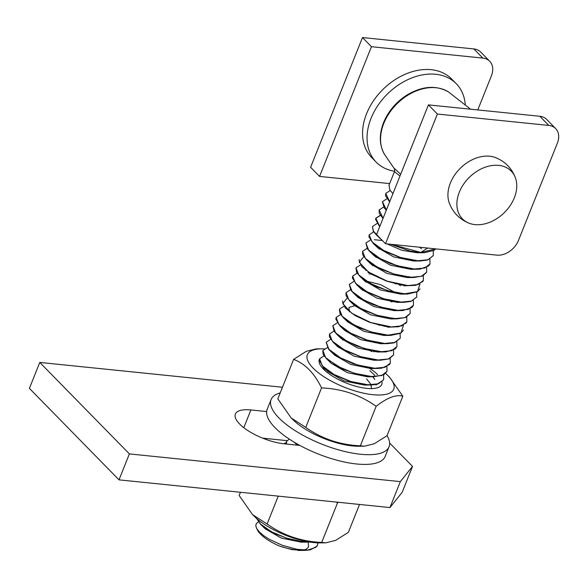 <?xml version="1.0" encoding="UTF-8"?>
<svg xmlns="http://www.w3.org/2000/svg" width="588" height="588" viewBox="0 0 588 588"><rect width="100%" height="100%" fill="white"/><g stroke="black" fill="none" stroke-linecap="round" stroke-linejoin="round"><path stroke-width="0.88" d="M469.195 223.264C459.581 219.368 452.929 212.577 449.239 202.889A34.133 24.85 -44.4 0 1 471.774 159.973A34.133 24.85 -44.4 0 1 495.5 157.577C505.114 161.472 511.766 168.264 515.455 177.944A34.133 24.85 -44.4 0 1 516.146 180.281A34.133 24.85 -44.4 0 1 492.92 220.86A34.133 24.85 -44.4 0 1 469.195 223.264A34.133 24.85 -44.4 0 1 457.552 197.958A34.133 24.85 -44.4 0 1 480.734 169.123A34.133 24.85 -44.4 0 1 515.455 177.944M496.904 255.133L385.515 243.741L376.555 234.597L428.431 104.884L539.828 116.277A18.684 13.598 135.6 0 1 546.686 119.423L555.645 128.566A18.684 13.598 -44.4 0 1 557.358 143.178L518.447 240.463A18.684 13.598 -44.4 0 1 496.904 255.133M385.515 243.741L437.391 114.035L548.788 125.428A18.684 13.598 -44.4 0 1 555.645 128.566M437.391 114.035L428.431 104.884M489.694 61.24L480.734 52.089A18.684 13.598 135.6 0 0 473.877 48.944L362.48 37.551L371.44 46.702L482.836 58.094A18.684 13.598 -44.4 0 1 489.694 61.24A18.684 13.598 -44.4 0 1 491.406 75.852L477.772 109.927M389.682 183.588L319.563 176.415L371.44 46.702M362.48 37.551L310.604 167.264L319.563 176.415M355.931 267.959L356.593 272.31L359.753 276.213L363.972 279.69L377.114 286.973L392.872 292.243L407.469 294.051L417.421 291.788L420.023 288.804M378.444 257.823L375.85 257.265M359.283 259.587L359.025 260.447L362.061 266.923L372.086 274.508L386.728 281.196L402.471 285.187L407.756 285.717M339.401 309.303L339.93 313.426L343.216 317.557L347.067 320.769L360.054 328.089L375.783 333.462L390.572 335.403L400.641 333.278L403.508 330.089M342.738 300.946L342.525 301.607L345.288 308.016L355.108 315.594L369.639 322.342L385.412 326.45L391.218 327.068M309.06 541.938L302.136 541.636L286.518 538.138L271.472 531.728L260.609 524.143L256.721 518.572M317.939 542.856L317.542 545.01L315.756 547.384L307.759 550.074L297.036 549.317L282.571 545.414L269.289 539.292L263.784 535.734L259.609 532.213L256.809 528.744L255.78 525.856L256.25 523.665L258.382 521.901M301.534 550.361L291.773 549.596L280.336 546.34C291.721 549.986 301.74 551.147 310.398 549.831A33.626 11.936 -158.2 0 1 307.759 550.074M310.398 549.831L316.925 546.23L317.483 545.179M256.581 518.447L260.543 524.298L262.652 526.164L274.816 533.639L290.332 539.468L305.231 542.062L309.825 542.062M286.466 444.043L286.525 441.485L289.245 439.089M286.459 441.647L286.356 444.036M298.403 445.263L295.147 442.771M294.375 442.316L298.05 445.234M383.604 374.901L383.699 379.635L378.488 383.78L368.132 384.787L350.911 381.516L333.933 374.409L322.342 365.883L319.6 358.798L324.032 355.88M319.578 358.864L319.291 360.312L323.356 367.162L333.925 374.6L348.89 381.053L364.516 384.64L370.719 385.008L377.062 384.331L383.633 379.789M386.919 366.625L387 371.366L381.796 375.511L371.44 376.518L354.219 373.248L337.247 366.14L325.649 357.614L322.908 350.522L327.369 347.611M322.753 351.043L323.224 354.527L326.524 358.731L342.988 369.22L358.702 374.666L371.373 376.68M390.226 358.357L390.314 363.097L385.103 367.243L374.747 368.25L357.526 364.979L340.548 357.871L328.949 349.346L326.215 342.253L330.676 339.335M371.381 376.68L374.034 376.746L383.861 374.762L386.985 371.403M371.734 351.609L368.955 349.948M345.369 340.511L342.775 339.96M326.149 342.414L328.53 349.103L329.964 350.61L338.129 356.681L352.557 363.487L368.353 367.713L377.364 368.47L381.73 368.161L389.499 364.567L390.241 363.259M393.526 350.088L393.615 354.821L388.411 358.974L378.055 359.981L360.834 356.71L343.862 349.603L332.264 341.077L329.523 333.984L333.984 331.073M329.493 334.072L329.42 336.806L333.3 342.378L334.984 343.884L346.905 351.389L362.34 357.335L377.599 360.121L380.627 360.201L389.013 358.901L393.548 354.99M396.841 341.819L396.922 346.553L391.711 350.705L381.362 351.712L364.141 348.441L347.163 341.334L335.564 332.808L332.83 325.715L337.291 322.797M332.793 325.811L334.102 331.235L336.586 334.08L342.503 338.732L356.269 345.832L372.101 350.654L383.986 351.933L386.198 351.852L395.195 348.985L396.863 346.7M400.105 333.44L400.23 338.284L395.026 342.436L384.67 343.443L367.449 340.173L350.47 333.065L338.879 324.539L336.138 317.446L340.599 314.529M354.807 315.418L355.358 315.543M378.944 324.973L379.466 325.282M378.878 325.135L378.319 324.819M355.88 315.844L355.292 315.705M336.115 317.505L335.836 319.159L340.018 325.936L350.933 333.514L365.979 339.893L381.561 343.355L387.257 343.664L393.938 342.9L400.215 338.328M403.456 325.282L400.95 332.962L387.977 335.175L370.756 331.897L353.778 324.796L342.187 316.271L339.445 309.178L343.906 306.26M406.756 317.013L406.852 321.746L401.641 325.899L391.285 326.906L370.631 322.511L351.778 313.279L342.716 303.584L347.214 297.991M410.064 308.744L410.152 313.478L404.941 317.63L394.592 318.637L377.371 315.359L360.393 308.259L348.802 299.733L346.06 292.64L350.522 289.722M362.355 290.119L364.729 290.612M389.381 300.468L391.975 302.048M387.602 327.178L398.649 326.759L406.176 323.032L406.778 321.908M365.214 290.898L362.627 290.347M346.023 292.75L346.023 295.683L349.838 301.034L351.837 302.798L363.935 310.288L379.436 316.146L397.165 318.858L405.845 317.439L410.086 313.639M413.379 300.475L413.46 305.209L408.256 309.361L397.9 310.361L380.679 307.09L363.7 299.99L352.102 291.464L349.368 284.371L353.829 281.454M365.655 281.85L368.037 282.343M368.522 282.63L365.927 282.071M349.338 284.438L350.808 290.134L353.116 292.736L359.444 297.646L373.343 304.702L389.175 309.413L400.524 310.589L403.147 310.479L411.923 307.473L413.379 305.4M416.679 292.207L416.767 296.94L411.563 301.093L401.207 302.1L383.986 298.822L367.008 291.721L355.417 283.195L352.675 276.103L357.136 273.185M371.337 274.074L371.895 274.199M395.474 283.629L396.003 283.93M395.415 283.791L394.857 283.475M372.417 274.5L369.242 273.81M352.653 276.169L352.388 278.014L356.828 284.849L367.941 292.42L383.075 298.726L398.605 302.063L403.794 302.32L410.806 301.468L416.701 297.102M419.994 283.93L417.487 291.619L404.515 293.824L387.294 290.553L370.315 283.445L358.717 274.927L355.983 267.834L360.444 264.916M372.27 265.313L374.652 265.798M375.137 266.092L372.542 265.541M423.294 275.669L423.382 280.402L418.178 284.555L407.822 285.562L387.169 281.16L368.316 271.935L359.253 262.241L363.751 256.647M426.609 267.393L426.69 272.134L421.478 276.286L411.13 277.286L393.909 274.015L376.93 266.908L365.339 258.389L362.598 251.296L367.059 248.379M378.885 248.775L381.259 249.261M404.044 285.834L415.554 285.349L422.845 281.49L423.345 280.498M381.752 249.555L379.157 249.003M362.568 251.363L362.634 254.553L366.375 259.683L368.705 261.719L380.973 269.179L396.525 274.956L413.702 277.514L422.662 275.97L426.623 272.295M429.909 259.132L430.004 263.865L424.793 268.018L414.437 269.017L397.216 265.747L380.238 258.639L368.639 250.12L365.905 243.028L370.366 240.11M374.343 239.72L382.376 240.536M365.898 243.05L367.529 249.04L369.654 251.385L376.394 256.566L390.417 263.571L406.249 268.172L417.061 269.245L420.097 269.091L428.645 265.952L429.909 264.071M433.216 250.863L433.305 255.596L428.093 259.749L417.745 260.749L400.524 257.478L383.545 250.37L371.954 241.852L369.213 234.759L373.674 231.841M419.567 247.225L421.515 248.753M369.183 234.847L368.948 236.876L373.652 243.763L384.956 251.326L400.163 257.551L415.642 260.763L420.324 260.976L427.674 260.021L433.327 255.537M435.671 248.871L421.052 252.48L391.204 244.329M378.554 236.641L373.321 231.025L372.52 226.49L376.981 223.565M372.469 226.608L373.262 231.202L376.283 234.862L379.466 237.567M390.689 244.27L409.954 251.025L420.986 252.642L424.448 252.693L434.187 250.29L435.73 248.878M379.775 226.542L375.828 218.221L380.289 215.304M380.377 215.429L375.761 218.383L375.541 219.287L379.576 226.578M383.082 218.273L379.135 209.945L383.596 207.035M379.091 210.063L379.26 213.429L382.913 218.339M386.389 210.004L382.443 201.684L386.904 198.759M382.376 201.846L384.265 207.939L386.191 210.041M389.697 201.735L385.75 193.408L390.212 190.497M385.706 193.533L385.522 195.738L389.528 201.802M389.021 185.235L394.438 171.696L399.994 175.988M388.991 185.301L389.947 190.093L392.821 193.511M427.579 248.048L420.81 252.465M423.661 252.708L417.083 252.759L401.832 250.282L387.044 243.902M382.913 241.087L376.283 234.862M420.324 260.976L413.746 261.028L393.747 256.934L377.628 247.629M410.696 269.297L390.432 265.203L374.394 255.971L369.654 251.385M377.621 247.938L379.209 247.982M413.702 277.514L407.131 277.565L387.132 273.471L370.977 264.137M407.58 285.548L406.778 285.658M366.008 270.473L365.729 270.039M371.329 264.475L372.594 264.519M407.116 294.051L400.546 294.103L380.517 290.009L364.398 280.704M368.022 272.744L369.639 272.81M398.635 284.335L400.421 285.702M400.149 302.195L397.209 302.372L377.209 298.278L361.186 289.075L359.4 287.01M364.384 281.013L365.979 281.057M366.324 281.079L380.649 284.695L395.334 292.611M394.195 310.64L373.894 306.546L357.864 297.322L356.085 295.279M361.407 289.281L362.671 289.325M397.165 318.858L390.594 318.916L370.594 314.815L354.571 305.613L352.785 303.555M358.099 297.55L359.364 297.594M391.042 326.891L390.241 327.001M349.47 311.816L348.956 307.487L354.461 305.819M390.572 335.403L384.001 335.454L363.979 331.353L347.809 321.996M387.257 343.664L380.679 343.715L360.672 339.621L344.649 330.419L339.901 325.825M380.311 351.808L377.4 351.991L357.364 347.89L341.327 338.666L336.586 334.08M380.627 360.201L374.056 360.26L354.057 356.159L337.872 346.795M372.505 350.735L373.961 351.852M373.696 368.345L370.778 368.529L350.742 364.428L334.712 355.203L332.933 353.16M374.034 376.746L367.463 376.798L347.302 372.645L331.279 363.355L329.581 361.355M364.435 385.059L344.127 380.965L328.104 371.756L323.356 367.162M366.611 378.929L370.616 384.089M371.021 385.008L371.447 388.183M297.366 445.16L296.558 444.131M307.869 542.129L301.291 542.18L281.292 538.079L265.276 528.877L260.543 524.298M308.185 542.121L308.553 546.289L308.053 547.671L306.201 549.243L303.695 550.074M256.537 528.245L257.507 530.126A29.885 10.613 21.8 0 0 280.336 546.34M400.678 174.268L393.96 168.102C394.724 169.44 394.886 170.645 394.445 171.703M299.821 445.41L284.055 443.8A34.56 12.274 -158.2 0 1 249.51 431.614A34.56 12.274 -158.2 0 1 235.391 414.04A34.56 12.274 -158.2 0 1 250.9 409.954L266.665 411.563M287.01 440.647L262.638 438.156M389.962 507.562L402.148 492.347L412.526 466.402L400.34 481.623L389.962 507.562L119.004 479.852L29.4 388.374L39.778 362.428L282.453 387.249M389.624 443.021L412.526 466.402M400.34 481.623L129.382 453.907L119.004 479.852M129.382 453.907L39.778 362.428M376.18 162.119L371.704 157.547A56.044 40.8 -44.4 0 1 373.476 100.805A56.044 40.8 -44.4 0 1 431.195 69.693A56.044 40.8 -44.4 0 1 451.768 79.115L456.251 83.694A56.044 40.8 135.6 0 0 435.671 74.264A56.044 40.8 135.6 0 0 377.952 105.377A56.044 40.8 135.6 0 0 376.18 162.119A56.044 40.8 135.6 0 0 394.585 171.262M465.248 104.385A56.044 40.8 135.6 0 0 456.251 83.694M284.166 443.808A35.493 12.605 -158.2 0 1 286.238 442.521M280.189 392.916A63.511 22.55 21.8 0 0 271.105 399.568L267.209 409.292A63.511 22.55 21.8 0 0 317.807 453.818A63.511 22.55 21.8 0 0 385.155 456.464L389.043 446.74A63.511 22.55 21.8 0 0 387.051 435.664M271.105 399.568A63.511 22.55 21.8 0 0 321.702 444.094A63.511 22.55 21.8 0 0 389.043 446.74M325.73 542.849L319.909 542.886A46.511 16.515 -158.2 0 1 313.735 542.562A46.511 16.515 -158.2 0 1 254.861 516.867L252.546 514.632L267.099 524.011C283.195 535.418 301.401 541.563 321.709 542.43L325.73 542.849L335.652 540.379L348.383 532.331L359.533 504.453M240.448 492.274L239.162 495.493L252.546 514.632M338.379 502.284L337.505 502.946L336.182 502.064M267.099 524.011L278.249 496.14M321.709 542.43L337.505 502.946M372.579 376.805A28.569 10.143 -158.2 0 1 374.806 379.48M376.254 384.508A28.569 10.143 -158.2 0 1 376.077 385.059M325.789 371.3A28.569 10.143 -158.2 0 1 323.01 366.816M377.665 374.688A33.626 11.936 21.8 0 0 368.823 367.787M319.453 359.18A33.626 11.936 21.8 0 0 324.142 369.808A33.626 11.936 21.8 0 0 371.16 388.609A33.626 11.936 21.8 0 0 382.053 381.987M324.275 348.853A46.511 16.515 21.8 0 0 322.077 348.816A46.511 16.515 21.8 0 0 315.175 370.08A46.511 16.515 21.8 0 0 372.88 394.695A46.511 16.515 21.8 0 0 387.125 374.835A46.511 16.515 21.8 0 0 385.632 373.454M364.376 446.219L358.562 446.248A46.511 16.515 -158.2 0 1 352.388 445.932A46.511 16.515 -158.2 0 1 293.515 420.229L291.192 417.995L305.753 427.38C321.849 438.788 340.048 444.925 360.363 445.8L364.376 446.219L374.299 443.742L387.036 435.693L402.831 396.209C396.047 394.305 387.154 397.679 376.151 406.315C360.054 394.901 341.856 388.764 321.54 387.896C314.337 373.123 305.025 363.612 293.603 359.371L306.341 351.323L316.263 348.846L322.077 348.816M387.125 374.835L389.447 377.07L402.831 396.209M293.603 359.371L277.815 398.855L291.192 417.995M321.54 387.896L305.753 427.38M376.151 406.315L360.363 445.8M548.788 125.428L539.828 116.277M473.877 48.944L482.836 58.094M393.953 168.102L384.567 154.497A45.342 33.016 -44.4 0 1 383.795 123.37A45.342 33.016 -44.4 0 1 448.46 91.919L470.598 109.199M243.799 427.696L250.9 409.954M369.918 370.653L374.644 375.225M294.309 442.272L297.285 445.153M370.719 385.008L364.141 385.066M326.524 358.731L331.287 363.347M329.964 350.61L334.704 355.203M377.364 368.47L370.778 368.529M333.3 342.378L338.041 346.957M383.986 351.933L377.4 351.991M343.216 317.557L347.949 322.143M349.838 301.034L354.571 305.613M353.116 292.736L357.857 297.322M400.524 310.589L393.938 310.64M356.446 284.482L361.186 289.075M403.794 302.32L397.209 302.372M359.753 276.213L364.486 280.792M366.375 259.683L371.109 264.262M417.061 269.245L410.475 269.297M372.983 243.138L377.724 247.732M298.006 550.449L304.599 550.39M384.567 154.497C379.267 145.192 378.937 134.549 383.574 122.569C388.374 111.073 396.238 101.849 407.175 94.896C422.382 85.988 436.142 84.995 448.46 91.912"/></g></svg>
